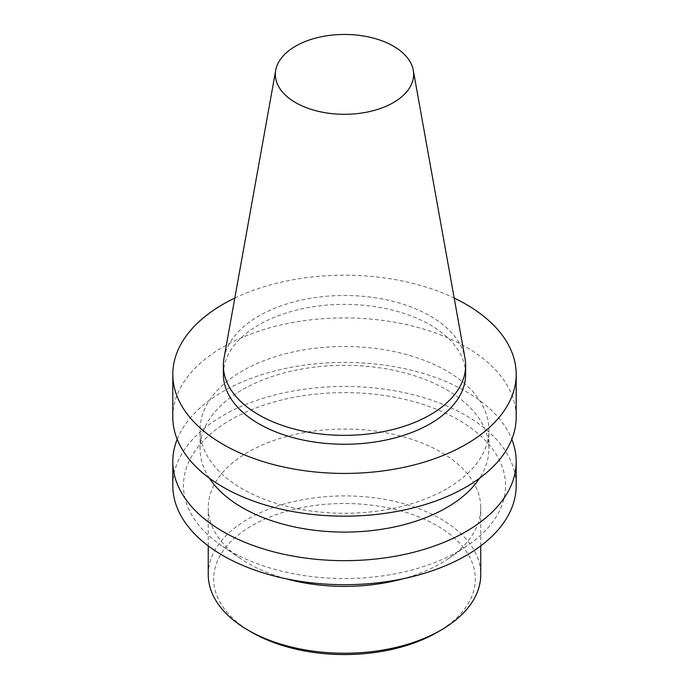 <?xml version="1.0" encoding="UTF-8"?>
<svg xmlns="http://www.w3.org/2000/svg" width="689" height="689" viewBox="0 0 689 689"><rect width="100%" height="100%" fill="white"/><g stroke="black" fill="none" stroke-linecap="round" stroke-linejoin="round"><path stroke-width="0.52" stroke-dasharray="3.44 2.58" d="M234.811 298.061A171.69 99.121 180 0 1 454.189 298.061M223.365 374.316A121.135 69.933 180 0 1 344.5 304.383A121.135 69.933 180 0 1 465.635 374.316M172.81 417.043A171.69 99.121 180 0 1 344.5 317.922A171.69 99.121 180 0 1 516.19 417.043M446.627 488.854A144.432 83.386 180 0 1 289.225 506.932A144.432 83.386 180 0 1 200.068 429.884A144.432 83.386 180 0 1 344.5 346.498A144.432 83.386 180 0 1 488.932 429.884A144.432 83.386 180 0 1 446.627 488.854M209.422 478.226A144.432 83.386 180 0 1 200.068 448.694A144.432 83.386 180 0 1 344.5 365.308A144.432 83.386 180 0 1 488.932 448.694A144.432 83.386 180 0 1 479.578 478.226M177.194 439.289A171.69 99.121 180 0 1 344.5 362.423A171.69 99.121 180 0 1 511.806 439.289M172.81 485.573A171.69 99.121 180 0 1 344.5 386.451A171.69 99.121 180 0 1 516.19 485.573M458.357 551.312A161.019 92.963 180 0 1 221.479 545.559A161.019 92.963 180 0 1 233.872 418.025A161.019 92.963 180 0 1 455.128 418.025A161.019 92.963 180 0 1 467.521 545.559A161.019 92.963 180 0 1 458.357 551.312M285.746 578.708A136.258 78.667 180 0 1 240.401 558.495A136.258 78.667 180 0 1 208.242 507.733A136.258 78.667 180 0 1 344.5 429.066A136.258 78.667 180 0 1 480.758 507.733A136.258 78.667 180 0 1 448.599 558.495A136.258 78.667 180 0 1 440.848 563.361A136.258 78.667 180 0 1 403.254 578.708M208.242 574.574A136.258 78.667 180 0 1 344.5 495.908A136.258 78.667 180 0 1 480.758 574.574M252.002 632.433A130.807 75.523 180 0 1 252.002 525.629A130.807 75.523 180 0 1 436.998 525.629A130.807 75.523 180 0 1 436.998 632.433M224.011 358.202A121.135 69.933 180 0 1 344.5 295.486A121.135 69.933 180 0 1 464.989 358.202M488.932 448.694L488.932 429.884M200.068 448.694L200.068 429.884M448.599 558.495L467.521 545.559M240.401 558.495L221.479 545.559M480.758 545.877L480.758 507.733M208.242 545.877L208.242 507.733"/><path stroke-width="1.03" d="M454.189 298.061A171.69 99.121 180 0 1 516.19 374.316A171.69 99.121 180 0 1 465.902 444.405A171.69 99.121 180 0 1 278.795 465.893A171.69 99.121 180 0 1 172.81 374.316A171.69 99.121 180 0 1 234.811 298.061M413.279 70.261L464.989 358.202A121.135 69.933 180 0 1 465.635 365.42L465.635 374.316A121.135 69.933 180 0 1 430.151 423.769A121.135 69.933 180 0 1 298.148 438.927A121.135 69.933 180 0 1 223.365 374.316L223.365 365.42A121.135 69.933 180 0 1 224.011 358.202L275.721 70.261A69.15 39.928 180 0 1 344.5 34.45A69.15 39.928 180 0 1 413.279 70.261A69.15 39.928 180 0 1 393.393 102.601A69.15 39.928 180 0 1 314.77 110.421A69.15 39.928 180 0 1 275.721 70.261M516.19 374.316L516.19 417.043A171.69 99.121 180 0 1 465.902 487.132A171.69 99.121 180 0 1 278.795 508.62A171.69 99.121 180 0 1 172.81 417.043L172.81 374.316M479.578 478.226A144.432 83.386 180 0 1 446.627 507.664A144.432 83.386 180 0 1 209.422 478.226M511.806 439.289A171.69 99.121 180 0 1 516.19 461.544A171.69 99.121 180 0 1 465.902 531.632A171.69 99.121 180 0 1 278.795 553.121A171.69 99.121 180 0 1 172.81 461.544A171.69 99.121 180 0 1 177.194 439.289M516.19 461.544L516.19 485.573A171.69 99.121 180 0 1 465.902 555.661A171.69 99.121 180 0 1 278.795 577.149A171.69 99.121 180 0 1 172.81 485.573L172.81 461.544M403.254 578.708A136.258 78.667 180 0 1 285.746 578.708M480.758 545.877L480.758 574.574A136.258 78.667 180 0 1 440.848 630.202A136.258 78.667 180 0 1 248.152 630.202A136.258 78.667 180 0 1 208.242 574.574L208.242 545.877M436.998 632.433L440.848 630.202L436.998 632.433A130.807 75.523 180 0 1 252.002 632.433L248.152 630.202M465.635 365.42A121.135 69.933 180 0 1 430.151 414.873A121.135 69.933 180 0 1 298.148 430.031A121.135 69.933 180 0 1 223.365 365.42"/></g></svg>
